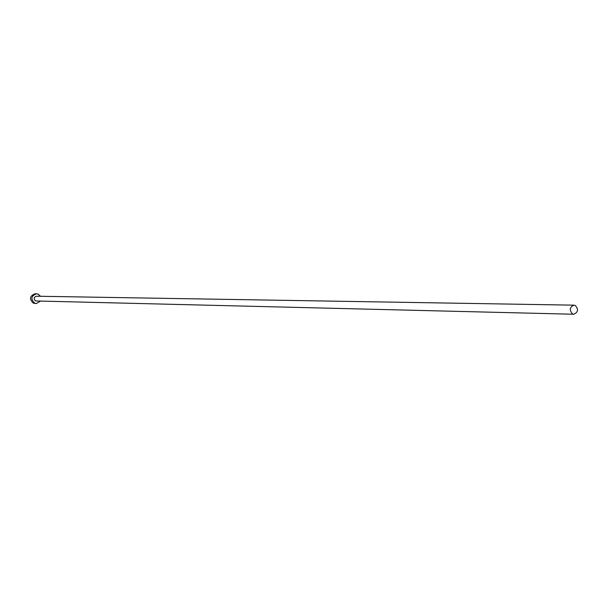 <?xml version="1.0" encoding="UTF-8"?>
<svg xmlns="http://www.w3.org/2000/svg" width="608" height="608" viewBox="0 0 608 608"><rect width="100%" height="100%" fill="white"/><g stroke="black" fill="none" stroke-linecap="round" stroke-linejoin="round"><path stroke-width="0.91" d="M572.561 313.956L573.792 314.245C578.17 312.238 578.656 309.312 575.236 305.459L573.975 305.163C569.612 307.192 569.141 310.118 572.561 313.956M573.975 305.163L36.465 296.218C33.729 297.304 33.44 298.878 35.591 300.952L573.792 314.245M40.485 296.286L38.084 294.097L36.488 293.778C31.031 295.952 30.461 299.106 34.762 303.232L36.282 303.552L40.379 301.203M36.488 293.778L35.104 293.755C29.663 295.929 29.093 299.083 33.387 303.194L36.282 303.552"/></g></svg>
